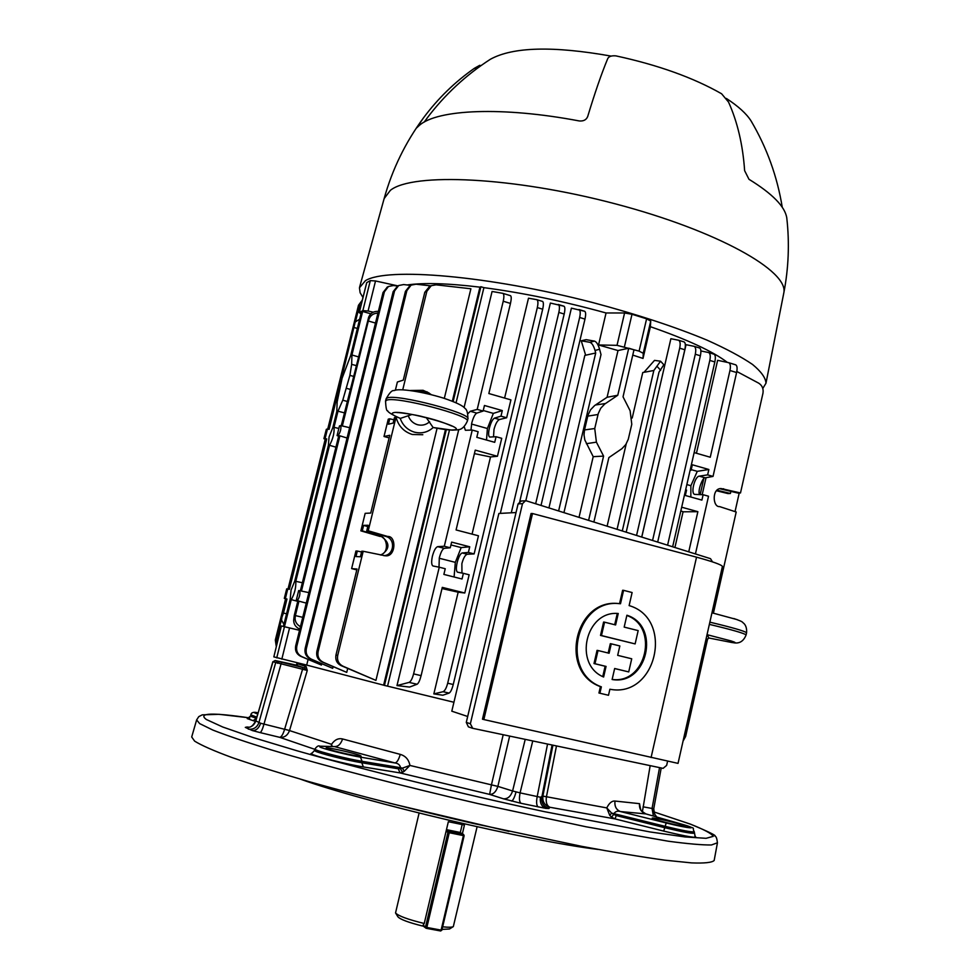 <?xml version="1.0" encoding="UTF-8"?>
<svg xmlns="http://www.w3.org/2000/svg" width="980" height="980" viewBox="0 0 980 980"><rect width="100%" height="100%" fill="white"/><g stroke="black" fill="none" stroke-linecap="round" stroke-linejoin="round"><path stroke-width="1.47" d="M395.614 913.054L397.905 916.79C400.293 919.436 408.513 922.511 422.564 926.027L424.242 923.491L448.35 821.706L464.434 825.025L462.376 833.796M442.654 926.811C448.424 927.435 451.976 927.374 453.324 926.602L477.101 826.765M460.269 832.645L462.156 824.621M453.324 926.602L449.489 928.991L442.041 929.395M419.097 813.069L395.54 912.944C398.37 915.969 407.937 919.497 424.242 923.491M360.603 755.752C356.745 753.596 325.654 746.638 326.095 748.034L326.524 748.402C330.003 750.484 361.73 757.589 361.106 756.156L360.603 755.752M683.758 825.405C677.499 822.931 651.786 817.014 652.215 818.153L653.562 818.9C659.516 821.314 685.767 827.365 685.216 826.189L683.758 825.405M598.155 849.44C530.768 841.477 364.548 802.265 300.578 779.21M388.582 803L508.902 831.395M275.049 660.557L272.954 661.819L255.829 720.913L260.643 723.252L289.529 730.529L307.267 670.442L304.07 667.833L295.801 665.016L275.049 660.557L304.07 667.833L306.115 666.572L307.267 670.442L272.844 661.745L255.829 720.913C253.93 725.825 250.427 727.981 245.294 727.38L247.94 727.258M281.481 662.456L263.988 724.061C262.579 729.181 261.293 732.023 260.117 732.599L252.338 730.553L245.294 727.38M682.386 824.364L645.869 813.902L620.487 811.563C617.731 810.693 615.55 811.367 613.946 813.559L613.786 814.405L616.236 815.568L615.048 818.913L549.866 807.263L548.935 808.5L545.799 808.378L520.993 803.294C519.327 801.971 519.02 798.504 520.074 792.881L540.433 797.242L542.871 796.079L546.448 796.74L542.846 796.25L552.928 745.192M520.993 803.294L503.463 798.81C507.738 799.006 510.776 796.397 512.601 790.97L520.074 792.881L532.753 740.941M548.935 808.5C543.606 806.663 541.23 802.914 541.805 797.255L552.083 745.008M653.403 816.058L652.055 808.463L653.758 808.696C654.444 814.723 655.645 817.565 657.384 817.198M714.212 860.207L714.163 860.477C712.056 862.584 704.547 863.392 691.635 862.902L664.697 860.158C641.716 856.973 614.178 852.392 582.083 846.426L472.936 823.359C413.389 809.541 358.631 795.601 308.639 781.538C278.063 772.632 252.313 764.572 231.378 757.332C213.591 750.729 201.341 745.327 194.616 741.125L191.7 736.972L196.613 719.982M289.529 730.529L284.629 729.206C283.134 734.24 281.493 736.948 279.692 737.327L260.117 732.599M332.196 746.478L331.546 744.31C334.658 739.753 338.333 737.977 342.584 738.969L400.257 754.38C405.622 755.96 408.844 759.647 409.922 765.441L497.877 786.389L491.433 784.894L489.62 794.4C493.308 794.486 496.052 791.865 497.828 786.548M614.987 801.052C614.423 806.369 616.261 809.872 620.487 811.563L666.192 822.967C688.977 828.7 701.019 829.607 682.117 824.29L682.239 824.315C698.814 830.121 691.035 826.177 694.269 831.8C692.052 832.339 682.325 830.513 665.102 826.336L611.63 813.094L606.779 807.912C609.18 803.061 611.912 800.77 614.987 801.052L639.524 803.661L640.516 809.014M297.259 664.697L297.871 663.803L306.115 666.572M398.346 768.798L400.367 768.565L402.535 772.35L399.987 772.902L398.346 768.798L361.767 762.759L363.384 766.936C347.067 764.376 314.837 756.254 310.881 753.718L312.387 752.775M319.566 746.172L320.374 746.27L319.823 746.956C322.996 748.855 347.827 755.078 360.469 757.136L362.073 761.313C347.618 758.986 319.125 751.832 315.56 749.627L314.911 749.039L315.156 751.048C318.733 753.265 347.275 760.443 361.767 762.759L362.073 761.313L400.587 767.708L402.449 768.136L400.367 768.565L400.587 767.708C399.963 764.914 398.088 763.334 394.977 762.955C396.949 762.562 398.713 759.708 400.257 754.38M360.469 757.136L394.977 762.955L334.486 746.601L319.737 746.172C318.537 745.327 316.932 746.282 314.911 749.039M682.117 824.29L646.016 813.951C641.251 812.249 639.083 808.819 639.524 803.661M694.918 836.099C698.875 838.66 688.462 836.981 663.681 831.089L615.048 818.913L611.508 817.112L613.786 814.405L611.63 813.094L609.732 815.336L606.779 807.912L546.448 796.74C545.652 802.228 546.803 805.732 549.866 807.263C544.721 805.474 542.381 801.799 542.846 796.25M611.508 817.112L609.732 815.336M538.204 806.969C536.489 805.634 536.158 802.167 537.199 796.556L547.551 744.053M404.25 771.26L409.922 765.441L402.449 768.136L404.25 771.26L402.535 772.35M277.757 661.5L275.65 662.762L258.916 722.603C257.005 727.552 253.465 729.733 248.295 729.12M320.374 746.27L334.486 746.601C338.112 746.674 340.82 744.139 342.584 738.969M303.065 667.588L284.629 729.206M331.424 746.454L331.546 744.31L289.517 730.578C287.606 735.502 284.322 737.756 279.692 737.327L314.825 749.333M297.308 664.648L295.801 665.016L297.871 663.803M295.813 665.016L275.111 660.52M752.162 122.782L751.035 120.883C746.478 113.692 738.259 106.22 726.376 98.453M611.091 56.093C553.161 45.803 512.92 46.856 490.38 59.266L489.486 59.841M786.916 219.189L786.793 218.013C785.115 206.67 772.51 193.771 748.977 179.291L744.629 170.667C742.852 144.832 737.487 121.961 728.532 102.067L721.598 93.774C693.277 77.628 658.045 64.999 615.93 55.885C611.422 55.48 608.654 56.473 607.625 58.849C601.463 73.745 594.823 92.953 587.706 116.498C586.383 119.817 583.59 121.3 579.315 120.957C502.238 106.33 437.57 109.344 419.452 125.281L416.647 127.89L423.47 117.894C437.95 98.453 454.941 81.904 474.455 68.269L479.71 65.329L480.874 65.697M762.82 388.448L765.98 383.217C765.686 377.876 761.203 371.616 752.542 364.462C741.419 356.867 726.303 348.782 707.168 340.195C675.134 326.879 636.951 314.323 592.618 302.526C488.163 275.466 386.782 267.099 365.418 280.684L359.452 287.814L360.126 292.75L362.931 297.406M428.603 116.13L424.144 122.133M395.222 416.231L395.724 418.423M429.252 393.139L423.066 390.297L410.583 390.493M395.896 416.537C398.113 425.7 403.576 431.678 412.286 434.483L422.809 434.728M400.183 418.325C402.743 425.394 407.521 430.012 414.491 432.168C421.559 433.883 427.795 432.339 433.197 427.513L433.111 427.501C443.732 429.595 450.849 430.379 454.475 429.84C468.293 428.027 402.511 409.579 393.237 412.752C390.677 413.597 393.054 415.483 400.391 418.387L399.816 418.191C391.841 414.577 387.81 412.115 387.7 410.779C386.622 411.38 385.899 408.146 385.544 401.102L386.867 400.134C396.508 396.104 471.221 415.692 467.338 421.167L467.889 418.913C471.772 413.389 397.072 393.776 387.418 397.88L386.096 398.848L385.544 401.053M433.111 427.501L426.263 417.603M412.053 414.466L400.391 418.387M711.97 612.806L737.193 619.642M707.438 634.77L708.748 637.98L732.134 642.562C736.47 643.101 736.152 642.574 731.166 640.969L707.045 634.673M604.562 622.178L603.594 622.055L600.507 635.42L635.126 643.909L601.475 635.555L604.562 622.178L615.612 624.958L618.245 613.505C585.697 610.332 573.08 664.477 603.619 677.009L606.057 666.425L594.97 663.73L598.021 650.524L609.095 653.244L611.263 643.836L619.838 645.955L617.682 655.351L631.72 658.793L628.719 671.913L614.656 668.507L612.12 679.508C647.388 685.804 661.01 625.926 626.906 615.232L624.174 627.102L638.176 630.606L635.126 643.909M617.278 613.48L614.693 624.726M598.021 650.524L597.053 650.365L594.003 663.546L605.126 666.241L602.749 676.567M611.263 643.836L610.32 643.689L608.176 653.023M651.075 757.564L696.535 557.167L532.508 513.532L483.838 719.553L678.038 763.383L722.419 566.428M608.494 695.273L598.952 693.007L600.422 686.637C558.416 671.778 574.721 598.168 618.699 603.582L619.544 603.643L622.631 590.266L623.586 590.34L620.499 603.741L619.654 603.668C575.971 598.229 559.507 672.011 601.352 686.845L599.883 693.228L608.494 695.273L609.891 689.234C656.527 698.507 674.583 618.809 629.123 605.591L632.112 592.533L623.586 590.34M472.274 728.189L468.379 726.842L466.284 722.383L470.363 723.767L472.715 728.312L663.092 768.357L666.645 765.392L667.576 761.252M712.497 561.883L710.512 558.673L526.542 500.89L525.464 500.768L522.499 503.671L518.089 503.892L466.284 722.383M518.089 503.892L521.225 501.013M522.499 503.671L470.363 723.767M483.838 719.553L482.466 719.185L531.074 513.495L532.508 513.532M696.535 557.167C712.717 561.601 721.341 564.676 722.432 566.379M619.544 603.643L620.499 603.741M600.422 686.637L601.352 686.845M598.952 693.007L599.883 693.228M614.644 668.556L628.719 671.913M626.845 615.477C659.283 626.832 646.298 684.346 612.145 679.434M600.507 635.42L601.475 635.555M605.126 666.241L606.057 666.425M594.003 663.546L594.97 663.73M467.68 716.49L451.805 711.186L498.869 513.471L516.043 512.54M370.832 313.821L362.649 311.456L361.387 312.081L350.705 355.483L342.094 378.231L337.145 401.947L336.789 411.551L332.808 427.611L329.072 436.933L328.349 445.545L294.698 581.189L291.06 590.107L290.178 599.429L283.392 626.453L284.445 626.71L281.382 625.963L273.837 656.882L281.382 625.963M464.189 426.631L465.377 430.269L472.25 430.061L478.142 431.715L476.795 437.325L494.716 442.323L496.064 436.725L501.736 438.317L497.448 456.276L475.251 450.126L456.08 529.947L478.461 535.791L474.124 553.921L468.379 552.438L462.205 552.953C460.367 553.639 458.689 556.799 457.182 562.434C455.994 567.984 456.117 571.23 457.525 572.185L463.393 573.325L462.033 578.996L443.866 574.415L445.238 568.731L439.261 567.212L413.597 673.885L421.106 675.636C419.832 680.488 418.497 683.366 417.088 684.248L409.567 687.066L396.986 685.583L458.763 429.571M461.948 573.055L461.874 563.635C463.405 558.037 465.182 554.913 467.215 554.251L462.205 552.953M472.25 430.061L444.295 546.252L437.668 546.656C435.708 547.342 433.969 550.503 432.425 556.126C431.261 561.65 431.433 564.933 432.94 565.962L439.261 567.212M454.083 577L455.32 562.349L461.188 547.587L469.738 546.791L451.633 542.112L450.261 547.783L444.259 548.347C442.47 549.045 440.816 552.218 439.31 557.877L438.991 567.163M496.064 436.725L489.657 437.055C488.359 436.198 488.261 433.221 489.363 428.138C490.858 422.539 492.573 419.207 494.496 418.129L500.976 416.157L502.311 410.583L484.451 405.487L483.103 411.073L477.211 409.395L470.29 411.269L467.877 413.719M493.516 436.884L493.994 429.436C495.513 423.887 497.326 420.579 499.445 419.526L494.496 418.129M470.988 430.11L471.723 423.176C473.218 417.554 474.908 414.197 476.782 413.107L483.103 411.073M464.079 407.496L492.083 291.464L502.863 293.351C504.075 294.171 504.198 296.793 503.23 301.228L477.211 409.395M504.602 398.076L528.49 298.202L536.807 299.672C538.094 300.505 538.265 303.151 537.322 307.585L447.689 683.207L453.25 684.505C451.976 689.369 450.604 692.235 449.11 693.093L442.801 695.224L433.846 693.889L458.162 592.202L442.005 588.551M548.935 507.922L584.84 355.397L595.705 352.996L595.032 350.46C593.623 345.72 591.92 343.012 589.923 342.314L581.25 340.795L585.66 355.213M581.25 340.795L586.101 339.656L594.456 341.101C596.465 341.787 598.18 344.495 599.576 349.235L601.01 354.589L563.941 512.638M525.807 500.768L571.401 308.149L584.729 311.297C585.844 312.081 585.918 314.69 584.974 319.1L579.658 317.471C580.589 313.049 580.356 310.391 578.972 309.521M500.327 513.385L550.368 303.053L564.027 306.238C565.093 307.01 565.154 309.607 564.186 314.041L558.845 312.4C559.788 307.965 559.592 305.319 558.257 304.462M632.749 355.091L643.015 358.435L643.248 353.29L639.095 351.122L617.02 345.327L624.579 312.975L606.057 312.975L598.547 344.972L618 350.546L607.086 397.268L594.627 405.561L590.56 409.763L588.012 415.14L584.509 429.938L584.019 434.936L584.815 439.934L593.206 456.668L579.021 517.366M606.057 312.975C563.586 301.252 522.867 292.812 483.899 287.654L456.08 402.707M449.502 429.938L387.553 686.147L453.924 702.268M397.733 286.013L393.397 285.523L388.423 286.503L384.393 291.82L296.793 646.31C296.009 651.014 297.7 654.456 301.84 656.649L321.44 665.053L321.746 663.803M321.44 665.053L300.591 656.257C296.524 654.089 294.882 650.671 295.666 645.979L296.793 646.31M375.94 680.389L341.016 665.579C336.851 663.362 335.172 659.822 335.969 654.983L357.026 569.025L351.624 568.608L355.936 551.017L357.32 551.066L355.973 556.554L360.383 556.775L361.743 551.226L363.2 551.274L337.696 655.485C336.899 660.336 338.627 663.901 342.877 666.155L375.94 680.389L437.08 428.26M444.32 398.37L470.89 288.769L436.076 284.825L431.249 285.695L426.851 291.329L402.731 389.807M430.882 285.878L416.022 284.2L411.11 285.119L406.884 290.607L318.084 651.737C317.3 656.527 319.002 660.03 323.204 662.26L346.736 672.378L347.692 668.47M346.736 672.378L321.869 661.843C317.753 659.65 316.087 656.159 316.871 651.382L318.084 651.737M308.088 659.479L306.703 665.077L383.621 685.167L445.484 429.559M452.356 401.163L479.943 287.152C447.909 283.306 423.642 282.583 407.153 284.972M410.632 285.364L403.625 284.568L398.676 285.523L394.56 290.925L306.324 648.76C305.54 653.501 307.23 656.98 311.407 659.197L332.71 668.336L333.114 666.694M332.71 668.336L310.121 658.793C306.03 656.612 304.376 653.158 305.16 648.417L306.324 648.76M706.041 477.701L702.182 494.692M727.405 362.392L727.319 362.367C712.926 351.416 687.286 339.533 650.389 326.695L650.72 321.085L643.248 353.29M643.015 358.435L650.389 326.695M652.57 540.47L695.298 354.233C696.155 349.897 695.776 347.263 694.159 346.332L686.037 344.691L641.778 537.077M636.559 535.435L679.691 348.17C680.573 343.809 680.206 341.175 678.613 340.244L670.884 338.713L626.196 532.189M728.777 362.71L735.735 364.842C737.168 365.699 737.462 368.272 736.605 372.535L729.965 370.501C730.811 366.226 730.382 363.617 728.704 362.686L717.63 360.322L696.437 453.25M617.069 529.323L653.832 370.501L642.758 372.535L632.21 418.019M626.196 443.94L607.11 526.187M653.832 370.501L660.557 361.204L654.505 360.383L643.97 372.314M463.393 573.325L469.151 574.782L464.79 592.998L442.286 587.375L421.106 675.636M396.986 685.583L409.089 682.399C410.804 681.578 412.298 678.748 413.597 673.885M396.018 417.26L368.223 530.793L387.639 536.464C396.79 535.729 395.871 557.877 384.895 555.709L363.2 551.274M707.523 639.315L685.633 736.446L683.048 741.137M736.825 371.494L758.679 383.156C762.207 385.434 763.641 388.778 762.967 393.201L740.5 492.952L721.28 488.591C711.786 487.746 712.485 507.383 719.626 506.599L736.201 512.001L713.416 613.149M736.605 372.535L713.036 476.403L705.22 477.848C703.591 475.949 697.356 489.718 699.5 494.606M685.645 489.829L686.564 490.086L685.326 495.488L701.901 500.106L703.126 494.716L708.528 496.235L695.433 553.933M618 350.546L628.768 348.206L633.999 349.799L623.035 396.814L630.115 410.743L631.782 424.279L628.303 439.175L625.852 444.479L621.957 448.644L608.874 457.599L593.88 522.034M588.6 520.38L603.582 456.104L593.206 456.668M344.421 412.862L337.99 411.196L342.78 400.171L349.897 375.365L351.661 364.352L351.93 354.968L362.649 311.456M338.835 428.481L333.996 427.305L337.99 411.196M302.355 582.745L295.789 581.324L329.525 445.3L335.932 447.174M299.549 630.275L284.445 626.71L291.256 599.613L297.749 601.352M308.859 592.606L301.448 591.075L339.889 435.83L347.067 438.011M296.23 600.446L297.32 600.642C299.439 597.604 300.26 594.309 299.794 590.744L298.68 590.573L296.23 600.446L306.262 603.116M297.32 600.642L298.961 601.095L295.384 615.587L302.747 617.339L295.384 615.587L295.115 617.731C294.894 621.541 296.671 624.517 300.431 626.673M338.272 435.328C340.391 432.094 341.236 428.86 340.807 425.602L339.472 425.908L337.071 435.61L339.889 435.83L338.663 436.112L300.346 590.854M297.859 600.899L294.282 615.354L293.706 619.899L295.115 617.731M359.709 319.162L355.397 321.869L353.351 326.328L328.067 429.13M325.14 438.415L327.479 428.995L326.352 429.289L323.902 438.685L326.72 438.905L325.568 439.175L288.341 589.115M326.72 438.905L289.37 589.323L286.711 588.845L284.31 598.4L285.364 598.584L287.74 588.992M354.809 323.694L329.084 429.363L327.479 428.995M285.915 598.854L281.713 614.827L281.921 617.265L283.477 613.063L286.613 613.811L283.477 613.063L286.969 599.025L284.31 598.4L285.915 598.854M340.807 425.602L349.627 427.684L342.326 425.994L368.321 320.999L375.487 323.057M377.937 313.122C373.686 313.233 370.746 315.131 369.117 318.831L368.321 320.999M341.248 425.712L368.701 317.03C370.526 313.024 373.735 311.15 378.341 311.395L378.354 311.444M351.93 354.968L358.3 356.843M607.086 397.268L617.768 395.259L628.719 348.255L633.999 349.836M628.768 348.206L633.962 349.848M361.375 312.118L362.637 311.493M357.406 328.459L354.356 327.59M663.84 364.732L659.026 372.057L622.288 530.964M595.705 352.996L558.612 510.96M337.071 435.61L338.663 436.112M285.364 598.584L286.969 599.025M536.881 299.696L542.601 301.448C543.618 302.207 543.643 304.792 542.675 309.214L453.25 684.505M688.744 551.838L697.87 511.683L681.676 507.211M729.965 370.501L710.255 457.231L694.146 452.589M690.189 469.91L691.108 470.167L692.333 464.777L708.859 469.494L707.634 474.871L713.036 476.403M690.092 470.339L691.108 470.167M703.126 494.716L694.698 494.398C690.435 493.565 694.722 476.415 699.255 476.158L707.634 474.871M690.839 497.019L690.888 485.713L697.282 471.343L708.859 469.494M720.055 488.787L737.977 493.075L740.5 492.952M730.884 491.36L730.406 493.467L728.03 493.589L716.527 490.76M450.261 547.783L444.295 546.252M469.738 546.791L468.379 552.438M502.924 293.375L510.531 295.703C511.474 296.438 511.45 299.01 510.47 303.433L488.836 393.531L510.923 399.889L506.648 417.762L500.976 416.157M739.226 493.014L735.037 511.609M697.87 511.683L683.072 511.805L674.926 547.489M683.072 511.805L680.843 510.85M708.712 352.579L714.053 354.221C715.437 355.079 715.706 357.651 714.837 361.951L672.648 546.779M472.066 534.112L490.527 456.937L474.406 453.63M433.846 693.889L443.058 691.708C444.846 690.9 446.39 688.07 447.689 683.207M506.648 417.762L499.445 419.526M497.448 456.276L490.527 456.937M474.124 553.921L467.215 554.251M464.79 592.998L458.162 592.202M367.77 526.591L363.617 525.366L368.088 525.268L366.74 530.805L368.223 530.793M363.617 525.366L362.282 530.841L360.873 530.854L365.173 513.336L370.722 513.067L389.771 435.291L384.013 436.504L388.264 419.146L389.746 418.791L388.423 424.205L393.115 423.103L394.45 417.639L395.467 417.394M362.282 530.841L381.293 536.44C390.187 542.724 390.113 548.947 381.098 555.096M361.559 551.973L357.32 551.066M392.735 544.819L392.098 542.185M366.74 530.805L385.924 536.464C396.006 538.914 394.07 555.611 383.695 555.623M426.851 291.329L424.793 292.297L403.282 380.13L397.378 382.004L395.357 390.273M389.746 418.791L393.923 419.795M351.624 568.608L356.806 569.895M360.873 530.854L380.007 536.44C386.353 535.558 390.432 552.536 380.265 554.913M384.013 436.504L389.134 437.876M424.793 292.297L429.461 286.564M714.837 361.951L709.814 360.42L667.588 545.186M709.814 360.42C710.672 356.108 710.267 353.486 708.626 352.543L700.884 350.95M406.884 290.607L405.438 291.317L316.871 651.382M405.438 291.317L409.934 285.719M281.921 617.265L281.542 620.107L283.955 624.517M281.529 619.948L281.713 614.827M299.831 629.111L299.794 629.172C295.556 627.127 293.522 624.04 293.706 619.899M306.703 665.077L273.837 656.882M299.537 630.312L289.553 627.947L281.824 659.16M276.728 657.862L284.457 626.735L281.505 626M284.457 626.735L289.553 627.947M691.231 469.628L697.282 471.343M686.845 484.573L690.888 485.713M486.521 440.032L487.403 428.505L471.527 424.046M487.403 428.505L493.344 413.389L483.238 410.51M493.344 413.389L502.311 410.583M461.188 547.587L450.947 544.941M455.32 562.349L439.224 558.245M717.103 490.257L730.406 493.467M353.351 326.328L355.397 321.869M397.941 285.903L375.524 280.966L368.076 311.028L362.87 310.611L359.17 312.559L361.02 313.894M373.27 312.191L368.076 311.028M362.87 310.611L370.305 280.623L366.728 282.62L359.341 312.375M617.02 345.327L598.547 344.972M639.095 351.122L646.604 318.819L632.002 314.274L624.444 346.675M329.525 445.3C333.004 438.82 334.499 432.829 333.996 427.305M284.531 626.698L283.477 626.441M291.256 599.613C294.588 593.782 296.107 587.682 295.789 581.324M361.449 312.142L362.71 311.505M617.768 395.259L604.672 404.091L600.74 408.244L598.266 413.548L594.738 428.53L596.416 442.152L603.582 456.104M359.17 312.559L366.728 282.62M370.305 280.623L375.524 280.966M624.579 312.975L632.002 314.274M646.604 318.819L650.72 321.085M479.943 287.152L480.898 286.724L453.14 401.482M446.317 429.657L384.442 685.437L383.621 685.167M480.898 286.724L483.899 287.654M387.553 686.147L384.442 685.437M703.787 478.693L700.161 494.63M384.393 291.82L383.033 292.518L295.666 645.979M383.033 292.518L387.333 287.079M394.56 290.925L393.164 291.636L305.16 648.417M393.164 291.636L397.537 286.111M276.274 646.518L275.331 640.062L276.348 640.357L276.581 645.293M362.159 300.542L358.496 305.233L327.737 429.056M325.25 439.101L288.01 589.054M285.596 598.755L275.331 640.062M358.496 305.233L362.22 300.248M359.709 304.596L355.446 321.783M281.493 619.593L276.348 640.357M541.021 505.435L584.974 319.1M579.058 309.558L584.729 311.297M535.656 503.757L579.658 317.471M511.278 512.797L558.845 312.4M519.755 501.454L564.186 314.041M558.331 304.498L564.027 306.238M641.716 537.065L684.812 349.75L679.691 348.17M678.711 340.281L684.15 341.947C685.486 342.792 685.706 345.389 684.812 349.75M657.678 542.075L700.369 355.789L695.298 354.233M694.244 346.369L699.647 348.023C701.006 348.88 701.251 351.465 700.369 355.789M464.079 835.707L441.87 930.13L441.11 930.106L463.405 835.609L449.257 832.718L426.839 927.448L441.11 930.106L440.608 930.988L441.87 930.13L464.14 835.695L459.632 832.351L446.464 829.644L459.571 832.339M423.127 925.181L425.528 927.031L447.946 832.339L446.072 831.297M446.402 829.913L449.208 831.469L463.589 834.458L459.914 832.461M426.337 928.317L440.559 930.963L426.288 928.305L426.839 927.448L425.528 927.031L425.908 928.134M449.208 831.469L447.946 832.339L449.257 832.718L449.208 831.469M464.091 835.646L463.589 834.458L464.091 835.646M440.669 930.976L441.796 930.167M275.319 660.557L272.844 661.757M279.055 661.855L277.414 663.252M260.643 723.252C258.904 728.25 256.135 730.676 252.338 730.553M255.719 720.851C250.415 730.578 247.377 725.886 247.266 727.246L246.311 727.062M516.019 791.987C514.549 797.487 513.042 800.513 511.499 801.064M540.433 797.242C539.747 802.877 541.536 806.589 545.799 808.378M653.66 808.733L654.077 813.327L656.796 817.038M717.458 842.776L711.456 844.968C702.538 845.103 688.181 843.866 668.385 841.232L586.212 826.814L477.554 803.49C400.11 785.58 323.719 765.649 270.554 749.676C245.98 742.044 226.735 735.514 212.819 730.051L199.663 723.608L196.637 719.908L198.781 716.637L202.248 714.849L219.018 714.31L249.092 717.801M249.839 717.936C211.962 712.386 197.482 712.913 206.388 719.516L222.742 727.013L253.22 737.585L297.014 750.778C365.344 770.231 460.588 793.702 544.488 811.673L649.961 831.934L684.971 836.932L706.09 838.317L713.293 836.344C711.566 833.514 703.824 829.411 690.055 824.021L653.795 811.881L690.545 824.168C708.491 831.677 716.625 835.658 714.947 836.087C716.196 836.369 717.017 838.684 717.409 843.008L714.163 860.477M255.547 721.378L253.146 720.668L256.454 718.291M253.146 720.668L247.23 718.585L249.532 718.156M250.831 714.824L250.868 716.356L256.135 718.193L256.466 717.005L250.831 714.824C251.358 712.374 253.759 711.713 258.034 712.852M258.034 712.864L254.837 712.95L257.703 714.004M491.446 784.845L503.193 734.731M556.481 745.927L546.448 796.703M641.52 810.901L642.5 810.056M503.463 798.81L489.62 794.4L399.987 772.902L363.384 766.936M509.649 736.09L497.877 786.389L512.601 790.97L525.219 739.361M643.064 806.81L652.055 808.463L659.552 767.61M666.192 822.967L664.783 827.696C682.056 831.885 691.794 833.698 694.011 833.159L694.011 833.135M616.236 815.568L664.783 827.696L663.681 831.089M256.797 717.103L257.275 715.473M783.645 293.706L783.78 293.069C789.206 271.313 718.034 230.876 615.575 203.914C513.214 176.78 412.702 172.37 390.395 190.304L384.136 198.597L359.648 286.944M476.464 68.894L474.455 68.269M419.232 123.823L420.751 124.288M430.049 394.389L424.34 391.755L415.373 391.314M467.877 418.975L467.889 418.913C467.889 413.033 466.933 409.542 465.022 408.44C463.013 405.696 455.823 402.253 443.413 398.088C422.111 391.522 398.541 388.007 393.997 390.64C392.135 390.003 389.501 392.747 386.096 398.848M408.293 415.826C409.971 420.359 413.046 423.323 417.529 424.72C422.074 425.835 426.104 424.855 429.595 421.78M733.763 618.515C744.114 622.092 741.578 621.786 744.004 623.549C746.013 625.644 746.883 628.707 746.576 632.761L746.576 632.761C744.751 631.096 732.513 627.567 709.863 622.165M709.361 624.37C732.011 629.773 744.261 633.288 746.098 634.93L746.576 632.761M705.71 640.565L708.773 637.98M335.969 654.983L337.696 655.485M369.117 318.831L368.701 317.03M660.679 370.256L657.347 366.679M599.576 349.235L595.032 350.46M510.47 303.433L503.23 301.228M542.675 309.214L537.322 307.585M385.924 536.464L387.639 536.464M380.007 536.44L381.293 536.44M476.782 413.107L470.29 411.269M444.259 548.347L437.668 546.656M720.9 488.947L723.657 488.787M699.255 476.158L705.22 477.848M324.013 438.685L325.58 439.163M303.506 591.504L301.448 591.075M347.251 401.457L342.78 400.171M356.144 365.565L351.661 364.352M353.462 376.369L349.897 375.365M350.24 389.379L346.675 388.386M595.423 404.997L605.444 403.54M586.359 443.695L596.416 442.152M584.509 429.938L594.738 428.53M587.755 416.12L598.021 414.503M589.923 342.314L594.456 341.101M449.11 693.093L443.058 691.708M323.204 662.26L321.869 661.843M417.088 684.248L409.089 682.399M342.877 666.155L341.016 665.579M301.84 656.649L300.591 656.257M311.407 659.197L310.121 658.793M425.871 928.109L422.772 925.72M650.169 765.637L642.378 811.881M297.124 662.798L296.45 665.028M661.218 767.965L653.758 808.696M694.269 831.8L695.102 836.259M312.338 752.861L314.519 750.447M249.496 718.181L248.099 718.107L250.488 716.013M645.869 813.902C641.594 811.281 639.744 809.358 640.308 808.12L640.332 809.284M786.793 218.013C789.611 243.224 788.606 268.25 783.78 293.069L765.98 383.217M384.136 198.597C392.282 169.344 405.389 142.443 423.47 117.894M490.38 59.266C465.696 75.215 444.516 94.95 426.802 118.494M751.035 120.883C766.85 147.686 777.25 176.486 782.261 207.282M431.396 394.72L426.888 391.78M467.338 421.167C464.765 426.729 461.678 429.583 458.089 429.73M397.439 412.519L397.072 412.629C397.39 412.139 416.451 414.797 423.703 416.978C433.993 419.305 443.364 422.331 451.817 426.043L451.596 425.822M457.538 429.84L452.148 430.134L433.197 427.513M746.098 634.93C743.575 641.349 739.3 643.933 733.285 642.696M708.834 637.992L705.649 640.871M618.699 603.582L619.654 603.668M525.464 500.768L521.042 501.025M384.221 555.685L384.895 555.709M323.915 438.685L325.568 439.199M663.864 364.781L660.557 361.204M542.601 301.448L536.807 299.672M714.053 354.221L708.626 352.543M411.11 285.119L409.603 285.878M510.531 295.703L502.863 293.351M431.249 285.695L429.13 286.724M735.735 364.842L728.704 362.686M398.676 285.523L397.219 286.283M388.423 286.503L387.014 287.25M678.613 340.244L684.15 341.947M694.159 346.332L699.647 348.023"/></g></svg>
